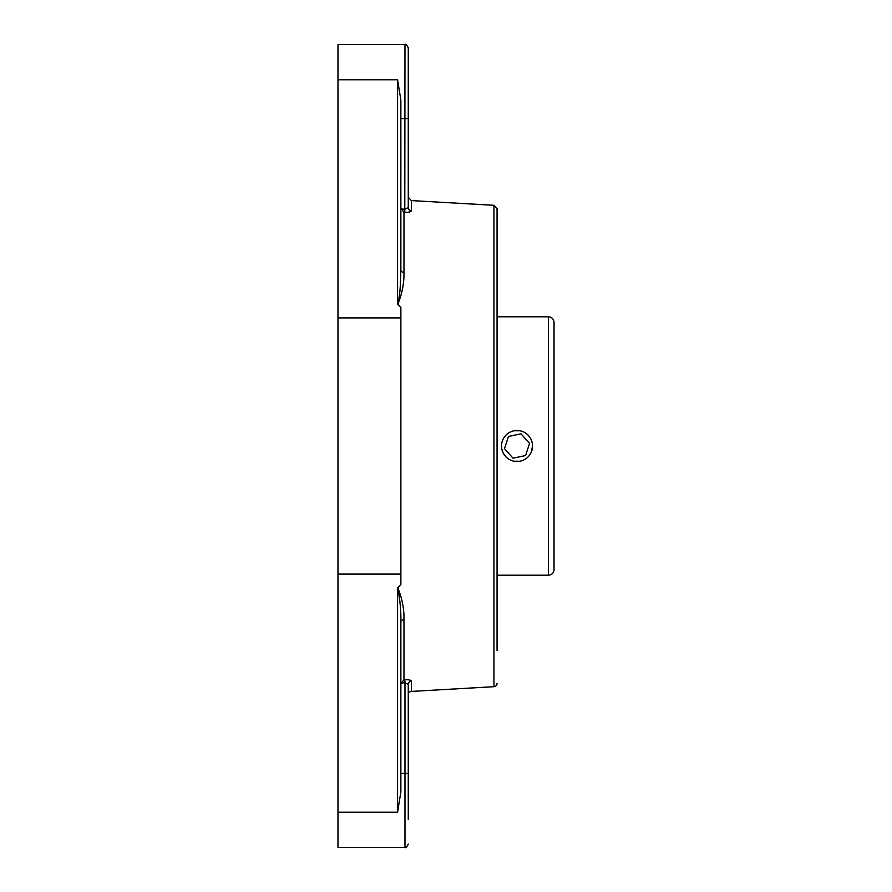 <?xml version="1.0" encoding="UTF-8"?>
<svg xmlns="http://www.w3.org/2000/svg" width="892" height="892" viewBox="0 0 892 892"><rect width="100%" height="100%" fill="white"/><g stroke="black" fill="none" stroke-linecap="round" stroke-linejoin="round"><path stroke-width="1.34" d="M497.056 650.58L497.056 208.583L493.956 205.305L493.956 686.695L411.368 691.423L411.368 681.298C411.045 680.128 408.848 679.592 404.79 679.671L403.964 679.715L403.964 619.617C404.232 609.214 402.169 598.532 397.776 587.605L397.576 587.917C399.973 598.811 401.065 610.15 400.865 621.936A3.289 2.319 180 0 1 403.964 619.617M400.865 683.885L400.865 639.899L400.865 683.885L403.964 679.715M400.965 683.027L404.979 682.781L408.268 684.443L404.979 682.781L404.812 679.659M411.368 691.423A3.289 3.289 0 0 0 408.268 694.701L408.268 684.443A3.289 3.155 180 0 1 411.368 681.298M408.268 138.94L408.268 207.557L404.979 209.219L400.965 208.973L400.865 208.115L403.964 212.285L404.79 212.329C408.837 212.407 411.034 211.872 411.368 210.702L411.368 200.577L408.268 197.299M411.368 210.702A3.289 3.155 180 0 1 408.268 207.557L408.268 118.591L400.865 118.591L400.865 270.064C400.43 280.69 400.62 294.315 397.576 304.083L397.776 304.395C402.18 293.446 404.243 282.775 403.964 272.383L403.964 212.285M397.576 304.239L400.865 307.183L400.865 584.817L397.576 587.761M497.056 683.417A3.289 3.289 0 0 1 493.956 686.695M404.979 682.781L404.979 847.4L337.979 847.4L337.979 44.6L404.979 44.6L404.79 212.329M337.979 79.778L397.576 79.778L400.865 100.071L400.865 270.064A3.289 2.319 180 0 0 403.964 272.383M397.576 587.917L397.576 812.222L400.865 791.929L400.865 621.936M400.865 208.115L400.865 252.101M408.268 118.591L408.268 47.889L408.268 118.591M408.268 819.659L408.268 684.443M400.865 791.929L400.865 773.409L408.268 773.409M514.048 430.78L520.014 430.78M527.997 435.04L529.893 437.348M531.353 440.068L532.245 443.012M532.535 446L531.353 451.932M520.014 461.22L514.048 461.22M554.021 446L554.021 322.347C553.698 318.968 551.847 317.117 548.48 316.794L548.48 575.206C551.847 574.883 553.698 573.032 554.021 569.654L554.021 346.486M501.862 449.178A15.51 15.51 0 0 1 513.848 430.825A15.51 15.51 0 0 1 532.212 442.822A15.51 15.51 0 0 1 520.214 461.175A15.51 15.51 0 0 1 501.862 449.178M504.493 448.631L513.034 458.176L504.493 448.631L508.485 436.456L521.028 433.824L529.569 443.369L525.578 455.544L513.034 458.176L525.578 455.544M529.569 443.369L521.028 433.824L508.485 436.456M397.576 79.778L397.576 304.083M337.979 574.091L400.865 574.091M337.979 812.222L397.576 812.222M337.979 317.909L400.865 317.909M493.956 205.305L411.368 200.577M404.979 44.6C405.648 43.697 406.741 44.79 408.268 47.889M404.979 847.4C405.648 848.303 406.741 847.21 408.268 844.111M497.056 575.206L548.48 575.206M497.056 316.794L548.48 316.794"/></g></svg>
